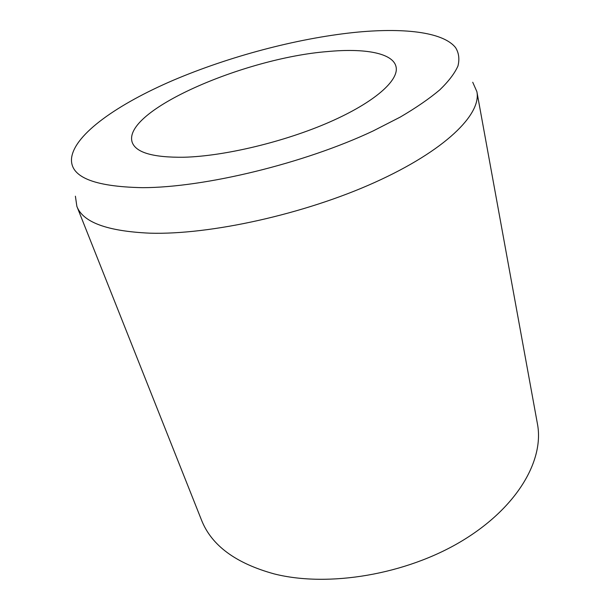 <?xml version="1.0" encoding="UTF-8"?>
<svg xmlns="http://www.w3.org/2000/svg" width="610" height="610" viewBox="0 0 610 610"><rect width="100%" height="100%" fill="white"/><g stroke="black" fill="none" stroke-linecap="round" stroke-linejoin="round"><path stroke-width="0.91" d="M183.93 157.243C153.24 157.609 136.007 152.66 132.225 142.404C121.603 110.997 244.297 58.041 327.646 51.553C364.666 48.037 393.046 52.994 396.042 66.757C399.253 80.207 374.784 102.251 329.644 122.038C284.603 141.817 224.381 156.213 183.93 157.243M472.735 82.258L476.883 91.66C481.587 114.23 445.361 150.563 374.868 182.375C304.573 214.171 210.061 235.025 149.785 233.172C107.2 231.236 82.891 222.299 76.868 206.363L75.396 196.199M476.883 91.66L537.425 423.813C544.417 459.993 517.532 507.55 461.717 541.085C406.039 574.612 328.332 587.621 274.172 573.903C235.681 563.297 211.464 545.378 201.529 520.132L76.868 206.363M353.51 32.536C402.127 27.465 443.096 31.682 455.617 47.687C458.888 52.971 459.673 59.071 457.957 65.987C454.702 73.33 448.647 81.29 439.787 89.861C429.295 98.698 416.111 107.779 400.221 117.097L373.175 130.929C304.382 163.419 204.609 187.605 142.557 187.674C93.155 186.683 69.502 176.725 71.599 157.807C74.771 133.986 118.004 103.975 173.255 80.268C229.024 56.532 296.216 38.621 353.51 32.536"/></g></svg>
